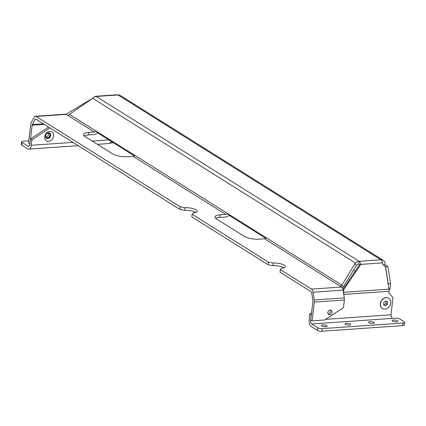 <?xml version="1.0" encoding="UTF-8"?>
<svg xmlns="http://www.w3.org/2000/svg" width="426" height="426" viewBox="0 0 426 426"><rect width="100%" height="100%" fill="white"/><g stroke="black" fill="none" stroke-linecap="round" stroke-linejoin="round"><path stroke-width="0.64" d="M380.429 303.77A6.055 4.867 122.1 0 0 382.394 308.541A6.055 4.867 122.1 0 0 389.731 305.996A6.055 4.867 122.1 0 0 388.826 298.28A6.055 4.867 122.1 0 0 383.634 298.615A6.055 4.867 122.1 0 0 380.429 303.77M385.897 301.006L387.639 302.077L387.346 304.483L385.317 305.82L383.576 304.744L383.869 302.338L385.897 301.006M388.757 298.237A6.055 4.867 122.1 0 0 388.688 298.195A6.055 4.867 122.1 0 0 383.496 298.53A6.055 4.867 122.1 0 0 380.285 303.685A6.055 4.867 122.1 0 0 382.255 308.451A6.055 4.867 122.1 0 0 382.324 308.493M386.249 301.219L385.961 303.616L387.346 304.483M385.961 303.616L383.927 304.947L385.317 305.82M383.927 304.947L383.581 304.734M195.774 212.483A8.254 2.481 6.9 0 0 184.682 210.322L179.857 209.39L35.8 119.067A1.374 0.708 86 0 0 35.544 118.998A1.374 0.708 86 0 0 35.118 119.339L32.323 124.616L43.42 123.844M179.857 209.39L180.177 206.786L36.114 116.458A4.127 2.119 -94 0 0 35.353 116.25A4.127 2.119 -94 0 0 34.075 117.283L31.279 122.56A4.127 2.119 -94 0 0 30.763 124.339L28.494 143.077L29.942 143.945M44.256 124.365L32.147 125.207L29.879 143.951M32.147 125.207A1.374 0.708 86 0 1 32.323 124.616M268.087 264.711L191.812 216.887L192.126 214.278L268.401 262.107L273.226 263.034L272.906 265.643L268.087 264.711L268.401 262.107M311.486 289.116L280.356 269.599L280.036 272.203L311.166 291.725A1.374 0.708 -94 0 1 311.688 292.753L312.908 300.543A1.374 0.708 -94 0 1 312.924 301.251L310.655 319.995L312.04 320.863L314.308 302.119A4.127 2.119 86 0 0 314.266 299.995L313.051 292.199A4.127 2.119 86 0 0 311.486 289.116L341.54 287.033A4.127 2.119 86 0 1 343.106 290.117L344.32 297.907A4.127 2.119 86 0 1 344.362 300.037L343.447 307.631L324.639 319.99L312.04 320.863M113.103 142.566A3.301 0.99 -173.1 0 1 111.564 143.04L110.174 143.136M49.964 127.949L31.934 139.797L31.274 145.271A5.613 2.881 86 0 1 28.83 149.095A5.613 2.881 86 0 1 27.802 148.812L21.753 145.021A3.301 0.99 -173.1 0 1 21.3 144.425L21.614 141.821A3.301 0.99 6.9 0 1 23.228 141.176L28.771 140.788M45.657 135.622A2.476 1.992 122.1 0 0 46.461 137.571A2.476 1.992 122.1 0 0 49.459 136.533A2.476 1.992 122.1 0 0 49.091 133.375A2.476 1.992 122.1 0 0 46.966 133.514A2.476 1.992 122.1 0 0 45.657 135.622M45.88 136.948A2.476 1.992 122.1 0 0 48.074 135.66A2.476 1.992 122.1 0 0 48.282 133.125M330.443 310.043A2.476 1.992 -57.9 0 1 330.235 312.577A2.476 1.992 -57.9 0 1 328.041 313.866M327.812 312.535A2.476 1.992 -57.9 0 1 329.128 310.426A2.476 1.992 -57.9 0 1 331.252 310.288A2.476 1.992 -57.9 0 1 331.62 313.445A2.476 1.992 -57.9 0 1 328.622 314.484A2.476 1.992 -57.9 0 1 327.812 312.535M345.417 324.351A2.86 0.863 -173.1 0 1 345.028 323.84A2.86 0.863 -173.1 0 1 347.973 323.329A2.86 0.863 -173.1 0 1 350.71 324.527A2.86 0.863 -173.1 0 1 348.569 325.102A2.86 0.863 -173.1 0 1 345.417 324.351M368.975 322.722A2.86 0.863 -173.1 0 1 368.586 322.205A2.86 0.863 -173.1 0 1 371.531 321.694A2.86 0.863 -173.1 0 1 374.268 322.892A2.86 0.863 -173.1 0 1 372.122 323.467A2.86 0.863 -173.1 0 1 368.975 322.722M321.864 325.986A2.86 0.863 -173.1 0 1 321.47 325.475A2.86 0.863 -173.1 0 1 324.415 324.963A2.86 0.863 -173.1 0 1 327.152 326.162A2.86 0.863 -173.1 0 1 325.011 326.731A2.86 0.863 -173.1 0 1 321.864 325.986M402.772 325.624L403.087 323.02A3.301 0.99 6.9 0 0 404.7 322.37L404.386 324.979A3.301 0.99 -173.1 0 1 402.772 325.624L321.886 331.236A3.301 0.99 -173.1 0 1 317.397 330.39L311.347 326.598A5.613 2.881 86 0 1 309.159 319.505L309.824 314.031L311.507 312.924M404.7 322.37A3.301 0.99 6.9 0 0 404.247 321.779L399.812 318.994A3.301 0.99 6.9 0 0 395.317 318.147L392.021 318.376L390.962 314.798L325.64 319.33M403.087 323.02L322.2 328.632L321.886 331.236M392.532 321.087A2.86 0.863 -173.1 0 1 392.138 320.57A2.86 0.863 -173.1 0 1 395.083 320.059A2.86 0.863 -173.1 0 1 397.82 321.257A2.86 0.863 -173.1 0 1 395.679 321.832A2.86 0.863 -173.1 0 1 392.532 321.087M21.614 141.821A3.301 0.99 6.9 0 0 22.067 142.412L21.753 145.021M31.934 139.797L30.55 138.924L29.884 144.403A2.86 1.47 86 0 1 28.643 146.352A2.86 1.47 86 0 1 28.116 146.209L22.067 142.412M317.397 330.39L317.711 327.78L311.662 323.989A2.86 1.47 86 0 1 310.549 320.379L311.209 314.899L309.824 314.031M317.711 327.78A3.301 0.99 6.9 0 0 322.2 328.632M35.353 116.25L65.412 114.163A4.127 2.119 86 0 1 66.168 114.376L94.247 131.98L88.826 132.358L88.512 134.962A11.007 3.307 -173.1 0 0 84.183 135.926M45.518 135.862A3.025 2.434 122.1 0 0 46.498 138.248A3.025 2.434 122.1 0 0 50.167 136.975A3.025 2.434 122.1 0 0 49.714 133.12A3.025 2.434 122.1 0 0 47.121 133.285A3.025 2.434 122.1 0 0 45.518 135.862M46.365 138.152A3.025 2.434 122.1 0 0 49.89 136.799A3.025 2.434 122.1 0 0 49.576 133.034M111.287 141.427L109.242 143.519L97.463 144.334M30.55 138.924L48.575 127.076M44.741 136.687A5.229 4.201 -57.9 0 1 51.972 131.938A5.229 4.201 -57.9 0 1 50.934 140.511A5.229 4.201 -57.9 0 1 44.741 136.687M88.512 134.962L93.933 134.584A5.613 4.51 -57.9 0 0 97.517 132.795L96.079 131.064L227.585 213.522A2.86 2.3 -57.9 0 1 225.759 214.438L220.333 214.81A11.007 3.307 6.9 0 0 214.954 216.967A11.007 3.307 6.9 0 0 216.461 218.943L244.204 236.339A11.007 3.307 6.9 0 0 259.173 239.167L264.599 238.789A2.86 2.3 122.1 0 0 266.426 237.878L227.585 213.522L229.028 215.247A5.613 4.51 -57.9 0 1 225.439 217.042L220.018 217.42A11.007 3.307 6.9 0 0 215.694 218.378M134.92 155.421A2.86 2.3 -57.9 0 1 133.093 156.337L127.667 156.709A11.007 3.307 -173.1 0 1 112.698 153.887L84.95 136.49A11.007 3.307 -173.1 0 1 83.448 134.515A11.007 3.307 -173.1 0 1 88.826 132.358M341.54 287.033L340.065 286.107A2.86 2.3 -57.9 0 0 341.892 285.191L343.335 286.922A5.613 4.51 -57.9 0 1 342.28 287.806M343.766 294.361A4.127 2.119 -94 0 0 343.718 292.289L388.965 289.153A4.127 2.119 -94 0 1 389.007 291.283L388.832 292.726L393.022 297.747L390.962 314.798M280.356 269.599L281.543 268.252A8.254 2.481 6.9 0 0 285.399 266.649A8.254 2.481 6.9 0 0 281.49 263.998A8.254 2.481 6.9 0 0 273.226 263.034M180.177 206.786L184.996 207.718L184.682 210.322M192.126 214.278L193.319 212.931A8.254 2.481 6.9 0 0 197.174 211.328A8.254 2.481 6.9 0 0 193.266 208.681A8.254 2.481 6.9 0 0 184.996 207.718M343.335 286.922L356.413 265.419L354.97 263.694L355.545 263.098L92.671 98.278L69.475 114.386A2.86 2.3 -57.9 0 1 67.643 115.297M69.475 114.386L96.079 131.064A2.86 2.3 -57.9 0 1 94.247 131.98M284.004 267.8A8.254 2.481 6.9 0 0 272.906 265.643M65.982 114.274L92.692 98.257M354.97 263.694L341.892 285.191L266.426 237.878M97.517 132.795L134.355 155.889M265.861 238.347L229.028 215.247M355.545 263.098A5.613 4.51 -57.9 0 1 359.129 261.308A4.127 2.119 86 0 1 360.694 264.392L359.347 265.009L342.951 289.371M343.132 290.292L343.388 290.186L343.718 292.289M360.705 264.455L343.388 290.186M388.965 289.153L385.493 266.932L382.713 264.402L382.479 262.879A4.127 2.119 -94 0 0 380.913 259.796A5.613 4.51 -57.9 0 1 383.251 260.355A5.613 4.51 -57.9 0 1 385.072 264.78L383.267 264.903M92.671 98.278A5.613 4.51 -57.9 0 1 96.255 96.484A4.127 2.119 -94 0 0 95.499 96.276A4.127 2.119 -94 0 0 94.407 96.995M356.413 265.419L356.988 264.828A2.86 2.3 -57.9 0 1 358.814 263.912L359.129 261.308L96.255 96.484L118.034 94.971A5.613 4.51 -57.9 0 1 120.377 95.531L383.251 260.355M359.347 265.009L358.814 263.912M95.499 96.276L117.278 94.764A4.127 2.119 86 0 1 118.034 94.971L380.913 259.796L359.129 261.308M382.617 263.785A2.86 2.3 -57.9 0 1 382.734 264.424M388.954 289.078L389.918 289.009L390.573 283.604L387.91 266.554L385.072 264.78M390.573 283.604L388.219 283.769L385.551 266.719L387.91 266.554M388.177 284.11L388.219 283.769M389.044 289.904L389.918 289.009M355.22 271.138L353.569 270.1M385.551 266.719L384.609 266.128M111.564 143.04L111.729 141.704M29.144 146.134L28.116 146.209M36.125 119.269L35.118 119.339M314.266 299.995L344.32 297.907M344.362 300.037L314.308 302.119M343.106 290.117L313.051 292.199M311.662 323.989L392.021 318.376M66.168 114.376L36.114 116.458M31.274 145.271L72.979 142.38M92.213 141.043L108.838 139.888M220.333 214.81L220.018 217.42M311.193 320.331L310.549 320.379M264.599 238.789L340.065 286.107M133.093 156.337L225.759 214.438M389.007 291.283L343.777 294.419M382.479 262.879L360.694 264.392M78.23 145.671L28.83 149.095"/></g></svg>

